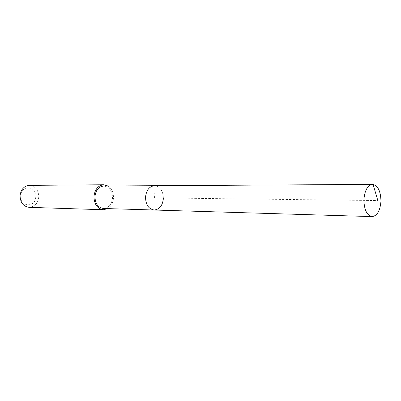 <?xml version="1.0" encoding="UTF-8"?>
<svg xmlns="http://www.w3.org/2000/svg" width="401" height="401" viewBox="0 0 401 401"><rect width="100%" height="100%" fill="white"/><g stroke="black" fill="none" stroke-linecap="round" stroke-linejoin="round"><path stroke-width="0.3" stroke-dasharray="2 1.5" d="M154.179 210.014C159.538 209.457 162.605 205.598 163.382 198.435C163.102 190.771 160.129 186.53 154.475 185.708C160.129 186.53 163.102 190.771 163.382 198.435M103.473 208.485C108.746 207.979 111.769 204.415 112.531 197.783C112.245 190.691 109.318 186.771 103.749 186.014M107.994 185.989C111.689 188.54 113.523 192.49 113.488 197.843C113.132 202.776 111.212 206.365 107.719 208.61M29.128 207.337C34.762 206.866 37.985 203.382 38.797 196.881C38.481 189.929 35.348 186.089 29.393 185.357M35.744 196.761C36.666 185.653 20.977 184.515 20.757 195.904C19.95 207.272 35.674 207.924 35.744 196.761M373.07 184.43L155.042 185.728L154.55 197.863L377.837 200.565"/><path stroke-width="0.6" d="M380.945 201.212C380.183 210.67 377.251 215.798 372.143 216.6C366.895 215.442 364.143 209.833 363.897 199.768C364.684 190.38 367.567 185.257 372.534 184.4C377.917 185.503 380.719 191.107 380.945 201.212M145.513 197.282C145.799 204.851 148.691 209.096 154.179 210.014C148.691 209.096 145.799 204.851 145.513 197.282C146.3 190.224 149.282 186.365 154.475 185.708C149.282 186.365 146.3 190.224 145.513 197.282M372.534 184.4L103.749 186.014C98.636 186.62 95.704 190.184 94.942 196.706C95.222 203.698 98.07 207.623 103.473 208.485L372.143 216.6M163.382 198.435C162.605 205.598 159.538 209.457 154.179 210.014M107.719 208.61L103.408 209.733C97.413 208.766 94.255 204.405 93.939 196.645C94.786 189.407 98.044 185.447 103.709 184.766L107.994 185.989M103.709 184.766L29.393 185.357C23.965 185.964 20.852 189.447 20.05 195.808C20.356 202.63 23.383 206.475 29.128 207.337L103.408 209.733M377.837 200.565L373.07 184.43"/></g></svg>
